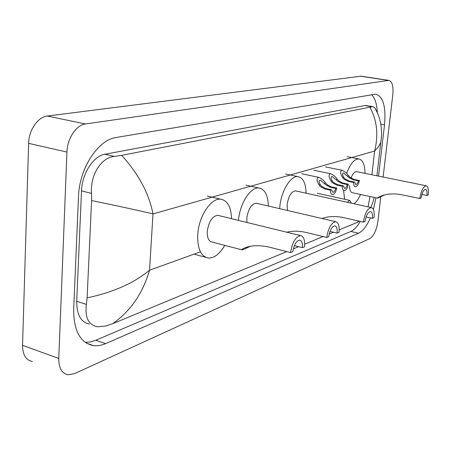 <?xml version="1.0" encoding="UTF-8"?>
<svg xmlns="http://www.w3.org/2000/svg" width="451" height="451" viewBox="0 0 451 451"><rect width="100%" height="100%" fill="white"/><g stroke="black" fill="none" stroke-linecap="round" stroke-linejoin="round"><path stroke-width="0.68" d="M380.796 196.833L377.91 221.368C376.529 230.196 373.856 235.924 369.899 238.556L74.539 373.631L68.14 374.781C61.888 373.535 58.765 368.095 58.777 358.466L66.934 152.066C67.267 138.457 76.32 124.933 85.464 123.963L388.897 80.391C392.229 81.496 393.531 86.304 392.804 94.823L383.125 177.034M32.337 361.499C25.904 360.163 22.64 354.768 22.55 345.325L28.627 143.333C28.813 130.023 37.935 116.905 47.299 116.042L361.059 76.196M378.536 176.104L384.517 124.775C386.084 106.757 383.187 96.542 375.835 94.135L116.183 137.482C98.16 139.669 79.258 168.42 78.502 196.647L73.671 309.476C73.682 330.966 80.34 343.031 93.645 345.663C97.495 346.109 101.475 345.443 105.585 343.651L358.494 233.24C362.841 231.143 366.81 226.03 370.406 217.901M373.411 209.568L375.982 197.797M85.25 342.36L90.448 341.954L95.764 340.285L350.884 231.448C354.148 229.976 357.277 226.633 360.276 221.424M377.273 112.649C376.878 103.972 375.001 97.968 371.624 94.631M366.454 105.579L364.887 105.557L104.846 154.265C93.481 155.939 81.997 173.612 81.513 190.886L76.709 301.291C76.687 314.736 80.921 322.33 89.411 324.077M121.607 155.347C138.496 173.782 148.96 193.31 153.002 213.926C138.339 210.442 117.874 205.977 91.598 200.543L91.491 193.389C90.087 175.653 100.753 157.523 114.447 156.412L121.607 155.347L372.921 106.65L374.601 107.603L377.013 112.085M359.289 221.199L357.051 222.484L358.782 221.08M91.598 200.543L87.111 297.852C113.173 292.338 133.981 283.121 149.54 270.205C142.82 293.319 130.536 311.151 112.688 323.694L286.74 251.607M293.325 248.879L298.601 246.691M304.713 244.16L323.057 236.561M329.179 234.03L333.492 232.242M339.197 229.88L357.051 222.484M112.688 323.694L105.759 326.028L97.472 326.766C88.441 324.833 84.749 317.38 86.383 304.408L87.111 297.852M381.45 136.653L380.83 142.037L380.035 143.982L378.062 147.229L374.623 151.068C378.62 134.996 377.081 120.44 370 107.411M368.039 206.868L370.045 196.523M374.601 107.603C377.87 112.682 380.058 118.979 381.157 126.483C381.98 135.289 381.45 136.636 380.83 142.042L376.912 175.777M250.096 246.359C246.071 248.456 243.399 249.634 242.086 249.888C241.409 249.798 241.922 249.302 243.625 248.4C250.113 245.333 258.553 244.887 268.954 247.052L290.579 252.588L292.868 251.63C294.029 244.656 296.301 240.811 299.684 240.09C301.798 240.586 302.694 243.1 302.384 247.644L304.577 246.725C305.045 240.045 303.72 236.341 300.608 235.602L217.777 215.319C212.308 216.136 208.807 221.452 207.268 231.273C207.032 237.683 208.627 241.268 212.055 242.04L241.764 249.809M294.368 245.626L302.384 247.644M224.767 245.367C219.716 254.026 214.219 258.248 208.277 258.034C200.791 256.405 197.273 248.54 197.735 234.447C198.761 216.13 211.254 197.544 220.866 199.224C227.558 200.599 231.121 207.088 231.566 218.696M218.769 215.561L217.777 215.319M290.579 252.588C292.293 242.311 295.636 236.651 300.608 235.602M286.746 232.209C292.671 230.788 299.103 230.867 306.037 232.434L326.727 237.451L328.74 236.612C329.833 230.134 331.857 226.56 334.805 225.9C336.683 226.368 337.449 228.77 337.111 233.105L339.045 232.299C339.547 225.917 338.419 222.382 335.651 221.683L256.202 203.204C251.416 203.982 248.292 208.937 246.832 218.081L246.917 222.45M329.974 231.402L337.111 233.105M256.963 203.384L256.202 203.204M238.461 220.381C239.78 203.401 250.705 186.596 259.043 188.044C264.9 189.268 268.018 195.266 268.401 206.045M326.727 237.451C328.345 227.907 331.322 222.653 335.651 221.683M322.025 218.515C328.277 216.26 335.482 215.961 343.645 217.607L363.337 222.129L365.084 221.396C366.111 215.409 367.898 212.111 370.434 211.502C372.086 211.947 372.729 214.225 372.368 218.346L374.054 217.641C374.589 211.581 373.642 208.227 371.212 207.567L295.422 190.852C291.273 191.579 288.51 196.179 287.135 204.647L287.439 210.47M366.094 216.925L372.368 218.346M279.665 208.661L279.783 207.099C281.035 191.207 290.72 175.349 298.032 176.645C303.106 177.728 305.795 183.247 306.099 193.208M295.997 190.976L295.422 190.852M363.337 222.129C364.853 213.306 367.48 208.452 371.212 207.567M322.132 218.538L323.367 218.07M384.59 194.945L377.69 198.164C377.324 198.028 378.051 197.499 379.855 196.585C385.842 193.845 393.131 193.225 401.723 194.714L419.763 198.502L421.138 197.927C422.063 192.684 423.517 189.803 425.49 189.273C426.815 189.674 427.283 191.754 426.894 195.52L428.224 194.962C428.8 189.426 428.112 186.359 426.167 185.767L356.487 171.634C354.469 171.668 352.643 173.827 351.013 178.106M421.871 194.477L426.894 195.52M349.598 185.598C349.581 189.939 350.517 192.318 352.411 192.735L377.572 198.141M360.518 194.477C358.601 198.773 356.459 201.879 354.097 203.79M344.609 199.263L343.6 190.542M356.837 171.701L356.487 171.634M346.633 173.455C350.247 163.831 354.294 158.989 358.77 158.915C362.756 159.801 364.831 164.615 364.989 173.359M419.763 198.502C421.127 190.784 423.263 186.539 426.167 185.767M382.454 195.616L383.017 195.418M351.419 203.204L349.722 200.379L347.253 202.285M349.773 202.837L348.916 202.651M335.702 188.428L330.002 187.204L325.887 184.882L320.233 180.045C318.806 180.473 318.812 182.001 320.249 184.622L321.518 186.28L325.853 188.563L331.586 189.803L332.894 192.368C334.061 192.261 334.997 190.948 335.702 188.428L336.807 188.061L331.113 186.844L326.969 184.532L325.56 182.943C323.53 180.135 321.225 178.263 318.643 177.316L301.612 173.736M336.807 188.061C335.809 192.233 334.349 194.437 332.432 194.68C331.164 194.42 330.51 192.921 330.465 190.175L324.72 188.935L320.413 186.635L319.111 184.983C316.585 180.789 316.427 178.23 318.643 177.316M330.465 190.175L331.586 189.803M347.304 184.56L341.695 183.377L337.641 181.11L332.116 176.375C330.769 176.798 330.797 178.28 332.212 180.834L333.458 182.452L337.726 184.679L343.369 185.874L344.609 188.4C345.725 188.298 346.622 187.018 347.304 184.56L348.358 184.211L342.754 183.033L338.678 180.778L337.297 179.222C335.296 176.465 333.047 174.627 330.549 173.708L313.806 170.247M348.358 184.211C347.388 188.276 345.99 190.429 344.164 190.666C342.946 190.412 342.32 188.935 342.292 186.235L336.643 185.034L332.404 182.79L331.124 181.178C328.644 177.091 328.452 174.605 330.549 173.708M342.292 186.235L343.369 185.874M358.41 180.862L352.885 179.712L348.899 177.502L343.499 172.857C342.219 173.274 342.27 174.723 343.662 177.204L344.891 178.788L349.085 180.958L354.638 182.119L355.822 184.606C356.882 184.498 357.75 183.253 358.41 180.862L359.419 180.524L353.905 179.38L349.891 177.181L348.533 175.659C346.56 172.953 344.367 171.149 341.948 170.252L325.481 166.898M359.419 180.524C358.477 184.487 357.13 186.584 355.388 186.821C354.215 186.573 353.623 185.119 353.612 182.458L348.048 181.296L343.882 179.109L342.619 177.536C340.189 173.556 339.964 171.126 341.948 170.252M353.612 182.458L354.638 182.119M371.9 174.757L374.623 151.068L153.002 213.926L149.54 270.205L200.424 251.844M388.272 80.408L360.152 76.168M85.464 123.963L47.299 116.042M66.934 152.066L28.627 143.333M58.777 358.466L22.55 345.325M350.884 231.448L358.494 233.24M95.764 340.285L105.585 343.651M380.796 124.126L384.517 124.775M81.513 190.886L91.491 193.389M104.846 154.265L114.447 156.412M364.887 105.557L372.222 106.774M76.709 301.291L86.383 304.408M319.111 184.983L320.249 184.622M324.444 183.292L325.56 182.943M330.002 187.204L331.113 186.844M324.72 188.935L325.853 188.563M331.124 181.178L332.212 180.834M336.226 179.56L337.297 179.222M341.695 183.377L342.754 183.033M336.643 185.034L337.726 184.679M342.619 177.536L343.662 177.204M347.507 175.986L348.533 175.659M352.885 179.712L353.905 179.38M348.048 181.296L349.085 180.958M388.897 80.391L360.806 76.157M86.507 343.188L93.645 345.663M366.009 105.506L372.921 106.65M374.223 197.42C373.14 201.834 371.968 205.177 370.705 207.454M359.238 221.187L358.28 221.886M205.752 257.346L194.843 254.387M220.866 199.224L207.319 196.038M243.625 248.4L246.996 247.12M259.043 188.044L246.004 185.13M298.032 176.645L285.551 173.996M358.77 158.915L347.236 156.66M379.855 196.585L382.363 195.599M349.722 200.379L317.273 193.27"/></g></svg>
